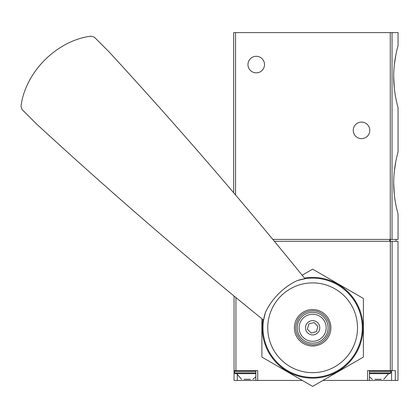 <?xml version="1.0" encoding="UTF-8"?>
<svg xmlns="http://www.w3.org/2000/svg" width="419" height="419" viewBox="0 0 419 419"><rect width="100%" height="100%" fill="white"/><g stroke="black" fill="none" stroke-linecap="round" stroke-linejoin="round"><path stroke-width="0.63" d="M397.442 154.286L398.05 151.992C398.191 151.657 393.609 166.301 393.703 183.014C393.609 199.706 398.191 214.387 398.05 214.036L398.05 239.411L272.821 239.411M394.326 194.699L393.703 183.009M394.368 170.968L395.887 161.126M397.442 47.876L398.05 45.587L398.05 32.614L233.676 32.614L233.676 192.756M394.326 88.289L393.703 76.604C393.609 93.301 398.191 107.976 398.05 107.625L398.05 151.992M394.368 64.557L395.887 54.721M398.05 45.587C398.191 45.252 393.609 59.896 393.703 76.604M369.788 130.372A8.27 8.27 0 0 1 357.381 137.537A8.27 8.27 0 0 1 357.381 123.212A8.27 8.27 0 0 1 369.788 130.372M264.509 64.573A8.27 8.27 0 0 1 252.102 71.738A8.27 8.27 0 0 1 252.102 57.408A8.27 8.27 0 0 1 264.509 64.573M392.111 370.637L392.111 241.292L397.992 241.292L397.992 380.415L395.311 380.415L395.311 370.637L367.552 370.637L367.552 380.415L322.981 380.415M392.111 241.292L274.377 241.292M302.293 380.415L257.722 380.415L257.722 370.637L234.053 370.637L234.053 296.024M234.053 370.637L234.053 380.415L234.053 370.637M395.311 380.415L367.552 380.415M257.722 380.415L234.053 380.415M369.432 370.637L390.094 370.637L369.432 370.637L369.432 380.415M244.099 379.284L250.326 379.284M244.057 379.284L250.373 379.284M241.538 379.284L236.688 373.643L255.841 373.643L235.185 373.643L234.431 372.894L234.431 371.391L235.185 370.637M374.947 379.284L381.175 379.284M374.905 379.284L381.222 379.284M372.386 379.284L369.432 376.822M369.432 373.643L390.094 373.643L369.432 373.643M20.997 106.248C25.318 72.031 56.733 40.491 91.112 36.134L94.369 37.186L108.867 51.684A1691.995 567.583 45 0 1 304.995 278.735L297.422 280.531C284.019 286.496 271.35 299.187 265.395 312.558L263.598 320.132A1691.995 567.583 45 0 1 36.553 124.003L22.05 109.5L20.997 106.248M325.532 314.879A18.237 18.237 0 0 1 325.532 340.668A18.237 18.237 0 0 1 299.742 340.668A18.237 18.237 0 0 1 299.742 314.879A18.237 18.237 0 0 1 325.532 314.879M265.395 312.558A49.631 49.631 0 0 0 341.778 367.95A49.631 49.631 0 0 0 297.422 280.531A49.631 49.631 0 0 1 341.778 367.95A49.631 49.631 0 0 1 265.395 312.558M303.068 337.342A13.534 13.534 0 0 0 325.715 331.277A13.534 13.534 0 0 0 309.133 314.7A13.534 13.534 0 0 0 303.068 337.342M307.588 332.827A7.144 7.144 0 0 0 319.54 329.622A7.144 7.144 0 0 0 310.788 320.875A7.144 7.144 0 0 0 307.588 332.827M317.88 326.37L316.476 331.612L311.233 333.016L307.394 329.177L308.803 323.934L314.041 322.53L317.88 326.37M262.923 319.587A50.385 50.385 0 0 0 356.27 352.966A50.385 50.385 0 0 0 304.451 278.059M261.88 318.739L261.88 357.077L312.637 386.386L363.399 357.077L363.399 298.469L312.637 269.16L302.146 275.215M392.043 239.411L392.043 32.614M235.557 194.971L235.557 32.614M390.262 239.411L390.262 32.614M390.33 370.637L390.33 241.292M235.934 370.637L235.934 297.569M389.675 241.292L389.675 239.411M390.388 241.292L390.388 239.411M391.597 370.637L391.597 380.415M237.311 374.974L237.311 380.415M234.431 372.894L255.841 372.894M234.431 371.391L255.841 371.391M369.432 372.894L390.848 372.894L390.094 373.643M369.432 371.391L390.848 371.391L390.094 370.637M280.898 359.512A44.885 44.885 0 0 0 344.376 359.512A44.885 44.885 0 0 0 344.376 296.034A44.885 44.885 0 0 0 280.898 296.034A44.885 44.885 0 0 0 280.898 359.512M301.738 338.672A15.414 15.414 0 0 0 327.527 331.764A15.414 15.414 0 0 0 308.646 312.883A15.414 15.414 0 0 0 301.738 338.672M396.091 241.292L396.091 239.411M255.841 370.637L255.841 380.415M252.893 379.284L255.841 376.822M383.741 379.284L388.591 373.643M390.848 372.894L390.848 371.391M300.674 339.736C295.002 333.267 294.227 326.26 298.354 318.707C301.387 314.156 305.613 311.563 311.045 310.929C321.729 309.641 331.13 319.912 329.423 329.894C327.616 341.265 316.884 346.01 310.516 344.559C306.703 344.041 303.419 342.438 300.674 339.736"/></g></svg>
